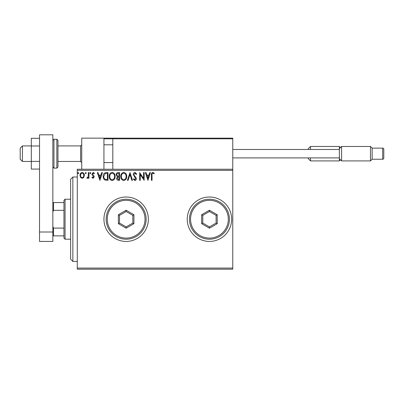 <?xml version="1.0" encoding="UTF-8"?>
<svg xmlns="http://www.w3.org/2000/svg" width="404" height="404" viewBox="0 0 404 404"><rect width="100%" height="100%" fill="white"/><g stroke="black" fill="none" stroke-linecap="round" stroke-linejoin="round"><path stroke-width="0.61" d="M187.229 219.215A22.21 22.21 0 0 0 209.439 241.425A22.21 22.21 0 0 0 231.654 219.215A22.21 22.21 0 0 0 209.439 197.001A22.21 22.21 0 0 0 187.229 219.215M103.939 219.215A22.21 22.21 0 0 0 126.149 241.425A22.21 22.21 0 0 0 148.359 219.215A22.21 22.21 0 0 0 126.149 197.001A22.21 22.21 0 0 0 103.939 219.215M232.765 269.19L77.285 269.19L77.285 268.079L232.765 268.079L232.765 269.19M232.765 170.347L77.285 170.347L77.285 169.241L232.765 169.241L232.765 268.079M83.779 177.412L82.163 178.351L80.553 177.417L79.972 175.397C79.957 173.786 80.689 172.811 82.163 172.473C83.643 172.806 84.375 173.781 84.36 175.397L83.779 177.412M88.946 172.569L88.946 178.25L88.345 178.25L88.345 177.417L87.304 178.351L86.85 178.154L87.138 177.553L87.405 177.654L88.254 176.427L88.345 172.569L88.946 172.569M93.087 178.351L91.935 177.543L92.284 177.053L93.051 177.654L93.627 176.886L92.132 174.988L91.935 174.114L93.198 172.473L94.425 173.24L94.082 173.765L93.263 173.17L92.531 174.084L94.036 175.987L94.228 176.861L93.087 178.351M106.176 172.569L107.979 172.569L107.979 180.346L104.954 180.063C103.692 179.189 103.106 177.952 103.197 176.361C103.106 174.114 104.101 172.851 106.176 172.569M119.544 172.569L119.544 180.346L118.443 180.346C117.261 180.285 116.66 179.644 116.65 178.417L117.382 176.765L116.155 174.775C116.16 173.493 116.771 172.755 117.988 172.569L119.544 172.569M130.007 172.569L132.497 180.346L131.845 180.346L129.957 174.447L128.068 180.346L127.417 180.346L130.007 172.569M143.561 172.569L144.157 172.569L144.157 180.346L140.274 174.548L140.274 180.346L139.673 180.346L139.673 172.569L143.561 178.356L143.561 172.569M152.035 175.174L152.035 180.346L151.434 180.346L151.434 175.094C151.197 173.685 151.672 172.776 152.858 172.372L154.323 173.266L154.02 173.866L152.863 173.17C152.126 173.553 151.853 174.22 152.035 175.174M77.285 170.347L77.285 268.079M147.945 180.346L145.354 172.569L146.006 172.569L146.803 175.063L148.99 175.063L149.788 172.569L150.439 172.569L147.945 180.346M134.936 172.372L136.683 174.068L136.198 174.462L134.981 173.17L133.896 174.488L134.088 175.25L135.981 177.548L136.284 178.73C136.294 179.735 135.835 180.341 134.896 180.543L133.396 179.23L133.86 178.75L134.906 179.745L135.688 178.76L133.295 174.472C133.305 173.306 133.855 172.609 134.936 172.372M126.72 176.422C126.76 178.639 125.775 180.012 123.765 180.543C121.71 180.063 120.7 178.704 120.735 176.462C120.7 174.24 121.695 172.877 123.72 172.372C125.745 172.856 126.745 174.21 126.72 176.422M115.155 176.422C115.201 178.639 114.216 180.012 112.206 180.543C110.146 180.063 109.136 178.704 109.176 176.462C109.141 174.24 110.13 172.877 112.155 172.372C114.186 172.856 115.185 174.21 115.155 176.422M99.909 180.346L97.319 172.569L97.965 172.569L98.768 175.063L100.95 175.063L101.747 172.569L102.399 172.569L99.909 180.346M90.839 173.119L90.339 173.765L89.84 173.119L90.339 172.473L90.839 173.119M86.254 173.119L85.754 173.765L85.254 173.119L85.754 172.473L86.254 173.119M78.78 173.119L78.28 173.765L77.78 173.119L78.28 172.473L78.78 173.119M147.061 175.861L147.899 178.467L148.733 175.861L147.061 175.861M121.336 176.462C121.306 178.24 122.109 179.336 123.74 179.745C125.361 179.315 126.154 178.209 126.119 176.427C126.149 174.659 125.356 173.574 123.74 173.17C122.099 173.569 121.296 174.669 121.336 176.462M118.322 179.548L118.943 179.548L118.943 177.053L118.64 177.053C117.746 177.048 117.281 177.497 117.251 178.401L118.322 179.548M118.64 176.255L118.943 176.255L118.943 173.367L118.261 173.367C117.312 173.351 116.806 173.821 116.751 174.775L117.69 176.164L118.64 176.255M109.777 176.462C109.747 178.24 110.544 179.336 112.176 179.745C113.802 179.315 114.595 178.209 114.559 176.427C114.585 174.659 113.792 173.574 112.176 173.17C110.539 173.569 109.737 174.669 109.777 176.462M107.383 179.548L107.383 173.367L105.141 173.563L103.793 176.361C103.717 177.669 104.207 178.659 105.267 179.331L107.383 179.548M99.02 175.861L99.859 178.467L100.692 175.861L99.02 175.861M80.573 175.392C80.547 176.593 81.078 177.351 82.169 177.654C83.254 177.351 83.79 176.599 83.759 175.392C83.79 174.19 83.259 173.447 82.169 173.17C81.078 173.447 80.547 174.19 80.573 175.392M81.724 169.241L81.724 138.143L103.939 138.143L103.939 169.241M113.489 138.143L112.822 138.809L113.489 138.143L232.098 138.143L232.765 138.809L232.765 138.143L210.55 138.143M22.422 161.464L20.2 159.242L20.2 148.137L22.422 145.915L22.422 161.464L31.305 161.464M57.959 161.464L80.613 161.464L80.613 145.915L81.724 144.804M232.098 138.143L232.765 138.809L112.822 138.809L112.822 169.241M232.765 138.809L232.765 169.241M104.606 138.143L103.939 138.809L104.606 138.143L138.365 138.143L115.044 138.143M169.463 138.143L165.463 138.143M201 138.143L178.79 138.143M310.504 157.908L310.504 160.908L308.282 158.686L308.282 157.908L232.765 157.908L339.375 157.908M308.282 149.47L308.282 148.692L310.504 146.47L310.504 149.47M340.486 147.581L339.375 146.47L310.504 146.47M340.486 159.797L339.375 160.908L339.375 146.47M339.375 160.908L310.504 160.908M339.375 158.686L341.597 160.908L341.597 146.47L339.375 148.692M382.689 148.137A1.111 1.111 0 0 1 383.8 149.248L383.8 158.131A1.111 1.111 0 0 1 382.689 159.242L382.689 148.137L372.14 148.137L372.14 159.242L370.473 160.908L370.473 146.47L341.597 146.47M372.14 148.137L370.473 146.47M382.689 159.242L372.14 159.242M370.473 160.908L341.597 160.908M339.375 149.47L232.765 149.47M39.526 169.079L31.305 169.079L31.305 145.996L39.526 145.996M31.305 161.383L39.526 161.383M31.305 145.996L31.305 138.299L39.526 138.299M39.526 241.425L39.526 134.81L52.848 134.81L52.848 241.425L39.526 241.425M39.526 232.007L52.848 232.007M57.959 140.365L57.959 167.019L56.848 168.13L56.848 139.254L57.959 140.365M72.841 261.413L70.619 259.196L70.619 179.235L72.841 177.013L72.841 261.413L77.285 261.413M65.069 239.203L63.958 238.092L63.958 200.333L65.069 199.222L65.069 239.203L70.619 239.203M63.958 210.327L53.515 210.327L52.848 211.853M52.848 226.578L53.515 228.098L53.515 235.87L52.848 235.87M63.958 228.098L53.515 228.098M52.848 202.556L53.515 202.556L53.515 210.327M63.958 202.556L53.515 202.556M63.958 235.87L53.515 235.87M145.026 219.215A18.882 18.882 0 0 0 126.149 200.333A18.882 18.882 0 0 0 107.267 219.215A18.882 18.882 0 0 0 126.149 238.092A18.882 18.882 0 0 0 145.026 219.215M106.156 219.215A19.988 19.988 0 0 1 126.149 199.222A19.988 19.988 0 0 1 146.137 219.215A19.988 19.988 0 0 1 126.149 239.203A19.988 19.988 0 0 1 106.156 219.215M118.372 223.7L118.372 214.726L126.149 210.237L133.921 214.726L133.921 223.7L126.149 228.189L118.372 223.7L119.483 223.059L126.149 226.907L132.81 223.059L132.81 215.367L126.149 211.519L119.483 215.367L119.483 223.059M126.149 228.189L126.149 226.907M132.81 223.059L133.921 223.7M132.81 215.367L133.921 214.726M126.149 211.519L126.149 210.237M118.372 214.726L119.483 215.367M228.321 219.215A18.882 18.882 0 0 0 209.439 200.333A18.882 18.882 0 0 0 190.562 219.215A18.882 18.882 0 0 0 209.439 238.092A18.882 18.882 0 0 0 228.321 219.215M189.451 219.215A19.988 19.988 0 0 1 209.439 199.222A19.988 19.988 0 0 1 229.432 219.215A19.988 19.988 0 0 1 209.439 239.203A19.988 19.988 0 0 1 189.451 219.215M201.667 223.7L201.667 214.726L209.439 210.237L217.216 214.726L217.216 223.7L209.439 228.189L201.667 223.7L202.778 223.059L209.439 226.907L216.105 223.059L216.105 215.367L209.439 211.519L202.778 215.367L202.778 223.059M209.439 228.189L209.439 226.907M216.105 223.059L217.216 223.7M216.105 215.367L217.216 214.726M209.439 211.519L209.439 210.237M201.667 214.726L202.778 215.367M112.822 138.809L103.939 138.809M52.848 140.365L53.959 139.254L53.959 168.13L56.848 168.13M80.613 161.464L81.724 162.575M112.822 162.575L103.939 162.575M112.822 144.804L103.939 144.804M22.422 145.915L31.305 145.915M57.959 145.915L80.613 145.915M53.959 139.254L56.848 139.254M53.959 168.13L52.848 167.019M72.841 177.013L77.285 177.013M65.069 199.222L70.619 199.222"/></g></svg>
